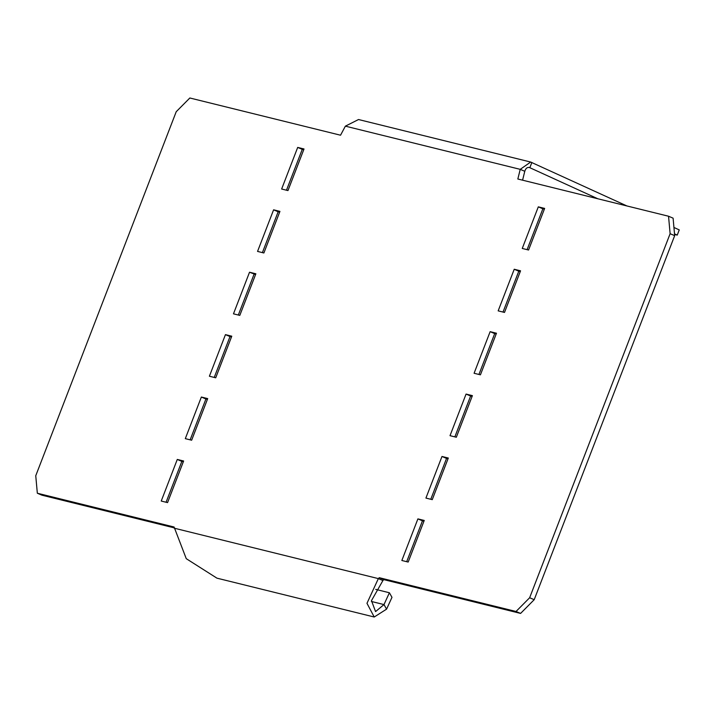 <?xml version="1.0" encoding="UTF-8"?>
<svg xmlns="http://www.w3.org/2000/svg" width="715" height="715" viewBox="0 0 715 715"><rect width="100%" height="100%" fill="white"/><g stroke="black" fill="none" stroke-linecap="round" stroke-linejoin="round"><path stroke-width="1.07" d="M480.426 374.83L474.09 373.266L490.141 331.662L496.478 333.226L480.426 374.83M379.263 577.693L516.033 611.477L529.645 597.749L670.116 233.716L668.543 216.234L517.839 179.009L520.225 169.348L530.664 162.046L358.528 119.53L345.372 126.153L340.546 135.215L189.841 97.991L176.221 111.71L35.75 475.752L37.332 493.225L174.103 527.018L186.258 558.674L216.94 578.158L374.222 617.009L386.574 609.153L383.991 604.577L375.563 611.584L371.469 600.654L382.909 580.544L378.351 578.605L379.263 577.693L383.812 579.633L382.909 580.544M408.185 562.053L401.848 560.489L417.9 518.884L424.236 520.449L408.185 562.053M432.262 499.642L425.925 498.078L441.986 456.474L448.314 458.038L432.262 499.642M456.34 437.24L450.012 435.676L466.064 394.072L472.4 395.636L456.34 437.24M504.504 312.428L498.167 310.864L514.228 269.251L520.556 270.815L504.504 312.428M528.582 250.018L522.254 248.454L538.306 206.85L544.642 208.414L528.582 250.018M287.966 190.583L281.639 189.019L297.69 147.415L304.018 148.979L287.966 190.583M263.889 252.985L257.552 251.421L273.604 209.817L279.94 211.381L263.889 252.985M249.526 272.227L255.863 273.791L239.802 315.395L233.474 313.831L249.526 272.227L255.568 274.533M215.724 377.797L209.397 376.233L225.448 334.629L231.776 336.193L215.724 377.797M191.647 440.208L185.31 438.644L201.362 397.04L207.699 398.604L191.647 440.208M167.56 502.609L161.233 501.045L177.284 459.441L183.621 461.005L167.56 502.609M174.21 528.179L378.351 578.605L366.974 603.308L374.222 617.009M516.033 611.477L520.591 613.416L383.812 579.633M529.645 597.749L534.203 599.688L520.591 613.416M670.116 233.716L674.674 235.655L534.203 599.688M668.543 216.234L673.101 218.173L674.674 235.655M345.372 126.153L520.225 169.348L524.783 171.287L522.585 180.18M530.664 162.046L626.912 205.947M524.783 171.287C525.775 168.123 527.464 166.917 529.86 167.659L531.862 162.457M529.323 167.471L597.847 198.77M673.941 227.468L679.25 229.899L677.239 235.101L674.513 233.85M37.332 493.225L41.881 495.173L174.174 527.849M406.692 561.686L422.458 520.824L423.95 521.19M430.779 499.276L446.544 458.413L448.028 458.789M454.856 436.865L470.622 396.012L472.106 396.378M478.934 374.463L494.7 333.601L496.192 333.968M503.02 312.053L518.786 271.2L520.27 271.566M527.098 249.651L542.864 208.789L544.347 209.155M286.483 190.217L302.248 149.355L303.732 149.721M262.396 252.618L278.162 211.765L279.654 212.132M238.318 315.029L254.084 274.167M214.241 377.431L230.007 336.577L231.49 336.944M190.154 439.841L205.92 398.979L207.413 399.345M166.077 502.243L181.842 461.39L183.326 461.756M674.567 234.44L677.239 235.101M371.371 601.458L383.991 604.577L389.398 592.762L391.981 597.329L386.574 609.153M389.398 592.762L375.741 589.383M417.9 518.884L422.458 520.824M441.986 456.474L446.544 458.413M466.064 394.072L470.622 396.012M490.141 331.662L494.7 333.601M514.228 269.251L518.786 271.2M538.306 206.85L542.864 208.789M297.69 147.415L302.248 149.355M273.604 209.817L278.162 211.765M225.448 334.629L230.007 336.577M201.362 397.04L205.92 398.979M177.284 459.441L181.842 461.39M528.769 167.39L529.86 167.659"/></g></svg>

